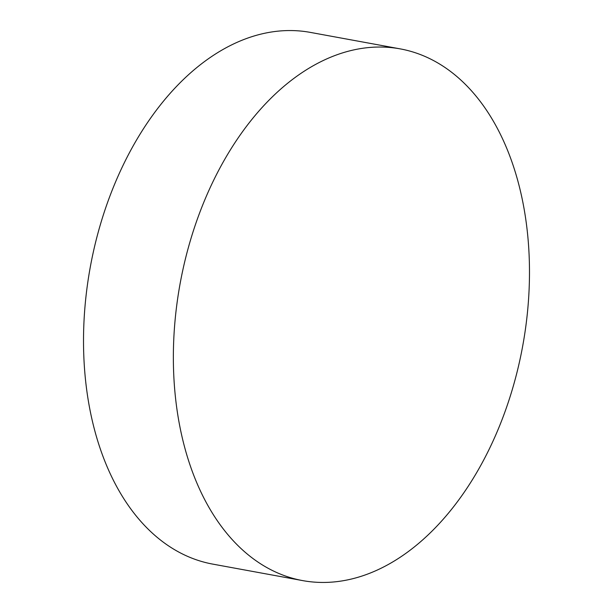 <?xml version="1.0" encoding="UTF-8"?>
<svg xmlns="http://www.w3.org/2000/svg" width="613" height="613" viewBox="0 0 613 613"><rect width="100%" height="100%" fill="white"/><g stroke="black" fill="none" stroke-linecap="round" stroke-linejoin="round"><path stroke-width="0.92" d="M302.646 580.603L212.803 564.121A270.302 174.107 -79.6 0 1 123.588 164.246A270.302 174.107 -79.6 0 1 310.354 32.397L400.197 48.879A270.302 174.107 -79.6 0 1 489.412 448.754A270.302 174.107 -79.6 0 1 302.646 580.603A270.302 174.107 -79.6 0 1 213.431 180.728A270.302 174.107 -79.6 0 1 400.197 48.879"/></g></svg>
